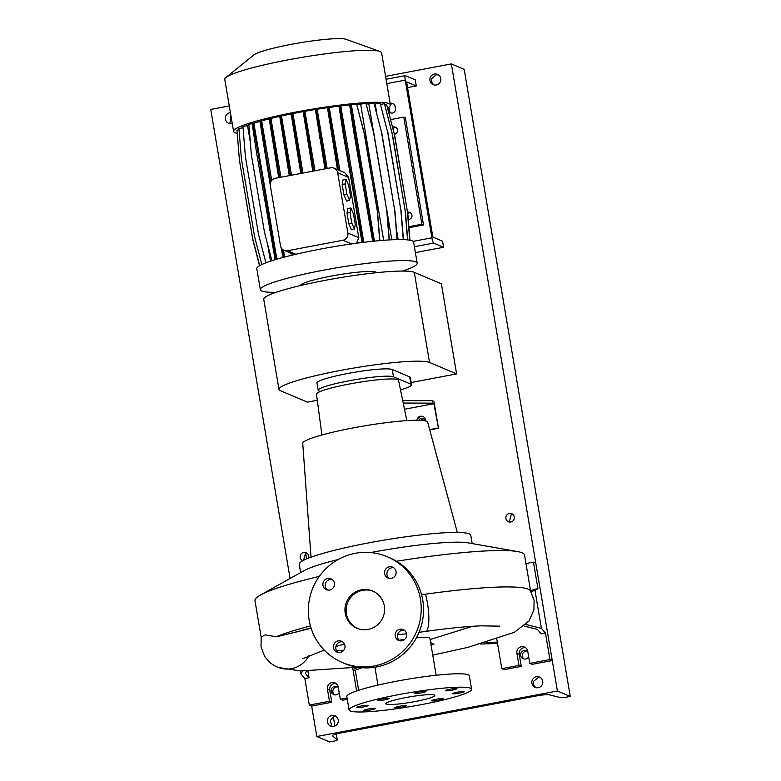 <?xml version="1.0" encoding="UTF-8"?>
<svg xmlns="http://www.w3.org/2000/svg" width="781" height="781" viewBox="0 0 781 781"><rect width="100%" height="100%" fill="white"/><g stroke="black" fill="none" stroke-linecap="round" stroke-linejoin="round"><path stroke-width="1.17" d="M361.447 589.84A20.189 19.769 -67 0 0 356.907 628.217A20.189 19.769 -67 0 0 384.477 611.718A20.189 19.769 -67 0 0 361.447 589.84M373.25 591.295A20.189 19.769 -67 0 0 346.305 607.706A20.189 19.769 -67 0 0 357.493 628.461M450.11 689.184A5.906 0.654 170.4 0 0 445.404 690.629A5.906 0.654 170.4 0 0 452.336 690.121A5.906 0.654 170.4 0 0 457.041 688.666A5.906 0.654 170.4 0 0 450.11 689.184M457.256 692.21A5.906 0.654 170.4 0 0 452.55 693.665A5.906 0.654 170.4 0 0 459.482 693.147A5.906 0.654 170.4 0 0 464.187 691.693A5.906 0.654 170.4 0 0 457.256 692.21M436.267 699.278A5.906 0.654 170.4 0 0 431.561 700.733A5.906 0.654 170.4 0 0 438.483 700.215A5.906 0.654 170.4 0 0 443.198 698.761A5.906 0.654 170.4 0 0 436.267 699.278M399.442 706.249A5.906 0.654 170.4 0 0 394.727 707.703A5.906 0.654 170.4 0 0 401.659 707.186A5.906 0.654 170.4 0 0 406.364 705.731A5.906 0.654 170.4 0 0 399.442 706.249M368.339 709.031A5.906 0.654 170.4 0 0 363.634 710.485A5.906 0.654 170.4 0 0 370.565 709.968A5.906 0.654 170.4 0 0 375.27 708.513A5.906 0.654 170.4 0 0 368.339 709.031M361.203 706.004A5.906 0.654 170.4 0 0 356.487 707.459A5.906 0.654 170.4 0 0 363.419 706.942A5.906 0.654 170.4 0 0 368.124 705.487A5.906 0.654 170.4 0 0 361.203 706.004M382.192 698.936A5.906 0.654 170.4 0 0 377.477 700.391A5.906 0.654 170.4 0 0 384.408 699.874A5.906 0.654 170.4 0 0 389.114 698.419A5.906 0.654 170.4 0 0 382.192 698.936M414.408 693.518A5.906 0.654 170.4 0 0 420.734 693.001A5.906 0.654 170.4 0 0 425.948 691.449A5.906 0.654 170.4 0 0 425.84 691.351A5.906 0.654 170.4 0 0 419.514 691.878A5.906 0.654 170.4 0 0 414.311 693.421A5.906 0.654 170.4 0 0 414.408 693.518M327.698 578.467A5.906 5.779 -67 0 0 326.37 589.684A5.906 5.779 -67 0 0 334.434 584.862A5.906 5.779 -67 0 0 327.698 578.467M332.091 579.443A5.906 5.779 -67 0 0 327.59 590.045M338.251 640.889A5.906 5.779 -67 0 0 336.923 652.106A5.906 5.779 -67 0 0 344.987 647.283A5.906 5.779 -67 0 0 338.251 640.889M342.644 641.865A5.906 5.779 -67 0 0 338.153 652.467M399.931 629.222A5.906 5.779 -67 0 0 398.603 640.44A5.906 5.779 -67 0 0 406.657 635.617A5.906 5.779 -67 0 0 399.931 629.222M404.314 630.199A5.906 5.779 -67 0 0 399.823 640.801M389.368 566.801A5.906 5.779 -67 0 0 388.04 578.018A5.906 5.779 -67 0 0 396.104 573.195A5.906 5.779 -67 0 0 389.368 566.801M393.761 567.777A5.906 5.779 -67 0 0 389.27 578.379M530.621 591.09L524.52 555.018A136.695 15.239 170.4 0 0 517.588 551.571A136.695 15.239 170.4 0 0 396.514 561.256M421.467 594.263L425.499 594.204A136.695 15.239 -9.6 0 1 530.416 590.758L534.097 600.452L533.921 609.99L528.942 621.012L514.474 632.249L467.936 647.342L432.752 655.132M436.159 675.253L429.911 638.341A29.512 3.29 170.4 0 0 416.371 637.843M404.812 639.288A29.512 3.29 170.4 0 0 399.13 640.215M430.106 639.502L469.098 627.358A90.694 10.114 170.4 0 0 472.368 626.313M311.131 628.266L276.62 636.808L265.247 634.875L261.196 637.062L261.01 646.727L264.398 655.874C268.303 661.605 272.735 665.373 277.694 667.189L277.694 667.189A24.855 24.328 113 0 0 295.033 667.706A24.855 24.328 113 0 0 297.19 666.837A24.855 24.328 113 0 0 299.416 665.676A24.855 24.328 113 0 0 301.359 664.397A24.855 24.328 113 0 0 303.321 662.825A24.855 24.328 113 0 0 305 661.185A24.855 24.328 113 0 0 306.64 659.232A24.855 24.328 113 0 0 307.968 657.309A24.855 24.328 113 0 0 308.876 655.728M472.173 543.576L470.777 535.307A86.984 9.694 170.4 0 0 368.671 542.883A86.984 9.694 170.4 0 0 299.24 564.312L300.636 572.59M517.588 551.571L468.014 542.844A86.984 9.694 170.4 0 0 370.653 552.558M457.305 532.447L427.705 422.277A63.378 7.068 170.4 0 0 353.334 427.871A63.378 7.068 170.4 0 0 302.735 443.413L311.023 557.185M406.833 420.627L398.544 380.298A41.618 4.637 170.4 0 0 349.693 383.949A41.618 4.637 170.4 0 0 316.481 394.18L321.918 434.988M471.597 689.213L469.332 675.819A62.129 6.922 170.4 0 0 396.406 681.237A62.129 6.922 170.4 0 0 346.813 696.545L349.078 709.939A62.129 6.922 170.4 0 0 422.013 704.521A62.129 6.922 170.4 0 0 471.597 689.213A62.129 6.922 170.4 0 0 398.671 694.631A62.129 6.922 170.4 0 0 349.078 709.939M405.671 697.599A24.855 2.773 170.4 0 0 385.834 703.72A24.855 2.773 170.4 0 0 415.004 701.553A24.855 2.773 170.4 0 0 434.841 695.432A24.855 2.773 170.4 0 0 405.671 697.599M302.774 671.025L300.802 673.876L304.844 678.582L309.325 705.077L311.658 706.073L331.808 702.256L329.748 690.082A5.594 5.477 113 0 1 336.123 683.551M309.325 705.077L329.475 701.27L327.415 689.096A5.594 5.477 113 0 1 335.01 682.916A5.594 5.477 113 0 1 338.241 687.046L340.301 699.22L347.047 697.941M496.823 639.2L501.812 668.663L504.145 669.649L521.288 666.408L519.228 654.224A5.594 5.477 113 0 1 525.593 647.703M501.812 668.663L518.955 665.412L516.895 653.238A5.594 5.477 113 0 1 524.49 647.068A5.594 5.477 113 0 1 527.722 651.188L529.782 663.372L549.931 659.554L545.45 633.059L541.409 628.354L534.985 590.377L530.914 591.578M417.454 420.266A4.354 4.256 113 0 1 423.156 416.644M425.655 420.998L425.44 419.748A4.354 4.256 -67 0 0 416.966 420.256M342.361 662.542L344.694 663.528A57.472 56.261 -67 0 0 376.647 666.925A57.472 56.261 -67 0 0 423.165 616.58A57.472 56.261 -67 0 0 389.543 557.702L387.21 556.707A57.472 56.261 -67 0 0 355.267 553.309A57.472 56.261 -67 0 0 308.739 603.664A57.472 56.261 -67 0 0 342.361 662.542A57.472 56.261 -67 0 0 374.314 665.939A57.472 56.261 -67 0 0 420.832 615.584A57.472 56.261 -67 0 0 387.21 556.707M429.755 429.892L438.483 428.242L433.953 401.454L432.205 400.712L402.713 400.614M438.483 428.242L433.894 403.699L432.615 403.152L403.211 403.045M432.205 400.712L432.615 403.152M438.014 428.047L429.677 429.628M433.894 403.699L404.49 409.254M530.67 591.168L533.726 589.44L537.943 588.649L534.985 590.377M524.139 626.079L537.406 629.388L541.243 633.85L545.45 633.059M529.782 663.372L532.115 664.358L552.265 660.541L535.795 563.13L533.452 562.144L525.964 563.56M549.931 659.554L552.265 660.541M537.943 588.649L533.452 562.144M518.955 665.412L521.288 666.408M480.647 644.032L497.546 643.456M497.331 642.158L485.928 642.548M541.409 628.354L525.896 624.478M430.946 644.432L433.933 644.335L431.044 645.057M433.933 644.335L430.575 642.265M306.806 671.025L305.215 673.32L309.051 677.781L307.909 671.016M358.655 690.287L355.267 670.274M340.301 699.22L342.634 700.206L347.281 699.327M329.475 701.27L331.808 702.256M300.802 673.876L300.304 670.977M356.605 690.97L352.67 667.755M309.051 677.781L304.844 678.582M358.42 667.345L352.963 669.473L354.057 670.742L361.788 667.726M338.134 559.538A86.984 9.694 170.4 0 0 304.326 570.53L260.376 595.073A136.695 15.239 170.4 0 0 254.967 600.609L261.157 637.218M319.302 576.398A136.695 15.239 170.4 0 0 260.376 595.073M322.25 650.768A90.694 10.114 170.4 0 0 324.925 650.807M278.983 389.407L263.744 299.308A77.046 8.591 170.4 0 1 331.72 279.129A77.046 8.591 170.4 0 1 414.291 272.344L441.372 283.815L456.612 373.923L429.53 362.452A77.046 8.591 170.4 0 0 346.969 369.237A77.046 8.591 170.4 0 0 278.983 389.407A77.046 8.591 170.4 0 0 280.359 390.676L307.431 402.147L317.291 400.282M411.196 382.514L456.612 373.923M411.597 384.828L410.357 377.526A38.523 4.296 170.4 0 0 409.664 376.891L392.238 369.501A38.523 4.296 170.4 0 0 350.952 372.898A38.523 4.296 170.4 0 0 316.959 382.983L318.199 390.295A38.523 4.296 -9.6 0 1 352.192 380.201A38.523 4.296 -9.6 0 1 393.478 376.813L410.904 384.193A38.523 4.296 -9.6 0 1 411.597 384.828A38.523 4.296 -9.6 0 1 400.497 389.836M320.259 391.506L318.892 390.92A38.523 4.296 -9.6 0 1 318.199 390.295M377.047 272.637L375.768 272.1A38.523 4.296 170.4 0 0 334.6 275.468A38.523 4.296 170.4 0 0 300.48 285.553M237.239 133.366A79.525 8.864 -9.6 0 1 235.003 132.731A79.525 8.864 -9.6 0 1 233.587 131.433L224.782 79.418A79.525 8.864 -9.6 0 1 225.992 77.465L253.835 54.943A47.719 5.321 -9.6 0 1 299.269 42.906A47.719 5.321 -9.6 0 1 346.139 39.333L379.839 51.439A79.525 8.864 -9.6 0 1 380.201 51.585A79.525 8.864 -9.6 0 1 381.616 52.883L390.412 104.908A79.525 8.864 -9.6 0 1 387.669 107.895M225.992 77.465A79.525 8.864 -9.6 0 1 301.72 57.413A79.525 8.864 -9.6 0 1 379.839 51.439M233.587 131.433A79.525 8.864 -9.6 0 1 303.76 110.599A79.525 8.864 -9.6 0 1 388.997 103.6A79.525 8.864 -9.6 0 1 390.412 104.908M276.074 292.328A79.525 8.864 -9.6 0 1 261.781 291.02A79.525 8.864 -9.6 0 1 260.356 289.722A79.525 8.864 -9.6 0 1 330.529 268.889A79.525 8.864 -9.6 0 1 415.765 261.889A79.525 8.864 -9.6 0 1 417.191 263.197A79.525 8.864 -9.6 0 1 402.449 271.075M260.356 289.722L256.803 268.713A79.525 8.864 -9.6 0 1 295.843 254.255A79.525 8.864 -9.6 0 1 351.548 243.936A79.525 8.864 -9.6 0 1 412.212 240.88A79.525 8.864 -9.6 0 1 413.637 242.188L417.191 263.197M410.572 212.832A3.729 3.651 -67 0 0 407.809 213.545M407.643 212.178A3.729 3.651 113 0 1 411.977 216.2A3.729 3.651 113 0 1 408.297 219.529M396.152 127.596A3.729 3.651 -67 0 0 393.058 128.601M392.667 127.118A3.729 3.651 113 0 1 397.558 130.974A3.729 3.651 113 0 1 394.493 134.244M408.961 227.701L423.507 224.948L405.388 117.794L403.748 117.101L421.877 224.254L408.873 226.705M403.748 117.101L390.705 119.571M423.507 224.948L421.877 224.254M350.854 207.98L347.848 208.547L346.989 213.076L348.775 223.62L351.411 229.634L354.418 229.067L355.277 224.537L353.5 213.994L350.854 207.98L349.995 212.51L346.989 213.076M349.995 212.51L351.782 223.054L348.775 223.62M351.782 223.054L354.418 229.067M334.092 168.188A6.209 6.082 -67 0 0 330.636 167.817L275.293 178.293A6.209 6.082 -67 0 0 270.314 185.517L280.506 245.79A6.209 6.082 -67 0 0 287.545 250.74L342.888 240.265A6.209 6.082 -67 0 0 347.877 233.041L337.675 172.767A6.209 6.082 -67 0 0 334.092 168.188L344.714 172.689L348.609 177.404L358.801 237.668L356.517 243.242M343.933 195.006L346.579 201.02L349.585 200.453L350.444 195.924L348.658 185.38L346.012 179.366L343.005 179.933L342.146 184.462L343.933 195.006L346.94 194.44L349.585 200.453M363.819 242.305L340.76 105.972A71.579 7.976 -9.6 0 1 349.663 105.035M291.508 175.217L281.482 115.969A71.579 7.976 -9.6 0 1 291.167 113.919M374.324 103.961A71.579 7.976 -9.6 0 1 375.212 104.01L376.842 113.645M396.397 229.272L398.144 239.582M302.979 173.05L292.924 113.567A71.579 7.976 -9.6 0 1 303.165 111.615M356.849 104.429A71.579 7.976 -9.6 0 1 360.637 104.185L383.656 240.294M276.865 259.194L253.874 123.281A71.579 7.976 -9.6 0 1 259.927 121.397M271.72 180.382L261.664 120.899A71.579 7.976 -9.6 0 1 269.211 118.878M283.513 250.086L284.684 257.017M327.171 168.471L317.154 109.233A71.579 7.976 -9.6 0 1 327.444 107.69M366.309 103.932A71.579 7.976 -9.6 0 1 368.808 103.883L373.474 131.491M386.985 211.358L391.789 239.777M314.987 170.775L304.932 111.292A71.579 7.976 -9.6 0 1 315.387 109.516M280.896 177.228L270.958 118.439A71.579 7.976 -9.6 0 1 279.725 116.359M339.911 170.649L329.221 107.446A71.579 7.976 -9.6 0 1 338.993 106.187M250.32 142.074L247.538 125.634A71.579 7.976 -9.6 0 1 248.934 125.058M267.619 244.355L270.47 261.196M239.045 129.812L236.985 130.202L239.435 160.378L252.614 238.283L259.722 265.628M243.037 127.723L238.937 128.494L241.388 158.67L254.567 236.575L261.83 264.534M247.538 125.634L242.94 126.502L245.39 156.678L258.57 234.583L265.901 262.816M252.117 123.671L248.875 124.286L251.326 154.462L264.505 232.367L271.876 260.727M253.874 123.281L252.029 123.076L256.549 152.559L275.127 259.712M261.664 120.899L259.819 120.694L270.275 185.253M270.958 118.439L269.113 118.234L278.7 177.648M281.482 115.969L279.637 115.764L289.302 175.637M292.924 113.567L291.079 113.362L300.783 173.47M304.932 111.292L303.087 111.097L312.79 171.195M317.154 109.233L315.309 109.037L324.974 168.891M329.221 107.446L327.376 107.241L337.46 169.614M340.76 105.972L338.925 105.777L343.455 135.259L362.052 242.53M374.411 241.124L351.362 104.83L350.552 104.488L349.615 104.674L354.135 134.147L372.713 241.3M351.362 104.83L356.536 103.853L364.122 133.063L377.301 210.968L379.712 240.616M379.888 240.607L377.477 211.046L364.307 133.141L356.536 103.853M360.637 104.185L365.957 103.18L373.543 132.379L386.722 210.284L389.133 239.923M373.543 132.379L365.957 103.18M368.808 103.883L373.894 102.916L381.479 132.126L394.659 210.03L397.06 239.601M381.479 132.126L373.894 102.916M375.212 104.01L380.103 103.082L387.688 132.292L400.868 210.196L403.26 239.621M387.688 132.292L380.103 103.082M380.611 104.4L384.408 103.678L391.994 132.887L405.173 210.792L407.545 239.894M391.994 132.887L384.408 103.678M384.916 105.005L386.673 104.674L394.259 133.883L407.438 211.788L409.752 240.206M394.259 133.883L386.673 104.674M346.012 179.366L345.153 183.896L342.146 184.462M345.153 183.896L346.94 194.44M291.996 253.718L292.25 255.104M293.06 254.167L293.187 254.879M270.06 118.058L279.637 177.463M274.58 147.531L273.633 147.716M328.323 107.065L338.515 170.063M332.843 136.548L331.905 136.724M304.034 110.912L313.737 171.019M308.554 140.395L307.616 140.57M316.256 108.862L325.921 168.706M320.776 138.335L319.839 138.52M292.026 113.186L301.73 173.284M296.546 142.659L295.599 142.835M280.584 115.588L290.249 175.461M285.104 145.061L284.157 145.246M392.179 132.955L405.173 210.792M405.359 210.86L407.721 239.913M387.874 132.37L400.868 210.196M401.053 210.274L403.435 239.63M373.728 132.458L386.722 210.284M386.898 210.362L389.309 239.913M394.444 133.961L407.438 211.788M407.623 211.866L409.927 240.245M260.756 120.518L265.286 150.001L264.339 150.177M265.286 150.001L270.704 182.051M281.121 247.626L282.947 257.476M282.41 249.285L283.874 257.232M252.976 122.9L276.054 259.429M257.496 152.373L256.549 152.559M270.675 230.278L269.728 230.463M239.533 160.925L252.771 239.66L259.546 265.725M350.552 104.488L355.082 133.971L354.135 134.147M355.082 133.971L368.261 211.876L367.314 212.051M368.261 211.876L373.669 241.192M407.692 212.686L407.731 213.213M407.78 213.242L409.976 240.255M381.665 132.194L394.659 210.03M394.835 210.099L397.236 239.591M339.872 105.601L344.392 135.074L343.455 135.259M344.392 135.074L357.571 212.979L356.624 213.164M357.571 212.979L362.999 242.403M308.358 558.19A4.354 4.256 -67 0 0 303.672 552.392A4.354 4.256 -67 0 0 302.823 560.709M303.526 560.338L305.576 553.202L306.933 553.133M509.388 513.468A4.354 4.256 -67 0 0 508.411 521.737A4.354 4.256 -67 0 0 514.347 518.184A4.354 4.256 -67 0 0 509.388 513.468M509.29 522.001L511.301 514.279L512.785 514.308M527.771 651.471A4.354 4.256 -67 0 0 520.654 654.273A4.354 4.256 -67 0 0 528.659 656.733M524.061 658.988A4.354 4.256 113 0 1 527.38 651.159M424.805 420.803A3.104 3.046 -67 0 0 418.948 420.285M420.891 420.363A3.104 3.046 113 0 1 423.771 418.958M334.834 695.012C332.579 693.235 332.218 691.097 333.751 688.578A4.354 4.256 113 0 1 337.9 687.007M338.29 687.319A4.354 4.256 -67 0 0 331.183 690.131A4.354 4.256 -67 0 0 339.179 692.581M335.791 716.206L333.712 716.226L330.295 720.599L331.925 726.437M331.866 715.445A5.594 5.477 -67 0 0 330.617 726.066A5.594 5.477 -67 0 0 338.251 721.498A5.594 5.477 -67 0 0 331.866 715.445M540.491 677.625L538.226 677.527L533.745 681.198A5.594 5.477 -67 0 0 534.624 686.431L535.981 687.651M536.381 676.746A5.594 5.477 -67 0 0 535.131 687.368A5.594 5.477 -67 0 0 542.766 682.799A5.594 5.477 -67 0 0 536.381 676.746M438.541 74.908L436.286 74.81L431.805 78.481A5.594 5.477 -67 0 0 432.684 83.713L434.041 84.934M434.441 74.029A5.594 5.477 -67 0 0 433.182 84.651A5.594 5.477 -67 0 0 440.826 80.082A5.594 5.477 -67 0 0 434.441 74.029M230.629 113.977L229.985 123.72M230.405 112.649A5.594 5.477 -67 0 0 228.667 123.349A5.594 5.477 -67 0 0 232.26 123.574M536.244 695.988A11.188 1.25 -9.6 0 1 548.975 694.768L560.719 697.638A5.594 0.625 170.4 0 0 567.084 697.023L570.257 696.427L557.419 690.98L316.813 736.512L329.65 741.95L332.813 741.354A5.594 0.625 170.4 0 0 337.275 739.968A5.594 0.625 170.4 0 0 337.246 739.919L332.384 735.751A11.188 1.25 -9.6 0 1 332.315 735.643A11.188 1.25 -9.6 0 1 341.248 732.89L536.244 695.988M229.272 105.933L210.743 109.438L290.083 578.487M311.658 706.073L316.813 736.512M570.257 696.427L464.187 69.353L451.35 63.915L557.419 690.98M451.35 63.915L385.589 76.362M390.354 104.527A3.729 3.651 113 0 1 393.458 103.795M388.323 110.404A3.729 3.651 -67 0 0 394.112 112.249A3.729 3.651 -67 0 0 395.459 108.676L395.049 106.236A3.729 3.651 -67 0 0 390.168 103.463M387.864 107.778L388.245 110.043A3.729 3.651 -67 0 0 388.303 110.306M443.569 247.274L442.544 241.192L432.967 237.131L432.752 236.477L406.696 82.444L406.696 81.888L416.283 85.939L415.248 79.857L405.329 75.65A4.969 0.849 79.3 0 0 405.232 75.64A4.969 0.849 79.3 0 0 405.222 80.131L431.893 237.805A4.969 0.849 79.3 0 0 433.65 243.076L443.569 247.274L415.394 252.605M393.175 129.09A3.729 3.651 113 0 1 393.917 127.977M391.008 112.981A3.729 3.651 113 0 1 389.416 110.531L388.997 108.1A3.729 3.651 113 0 1 388.977 107.036M407.828 213.867A3.729 3.651 113 0 1 408.336 213.213M416.283 85.939L407.565 87.589M419.036 632.317L425.567 631.429A24.855 5.877 -98 0 0 427.471 603.186A24.855 5.877 -98 0 0 425.499 594.204M516.895 653.238L519.228 654.224M327.415 689.096L329.748 690.082M311.014 627.885A135.152 15.064 170.4 0 0 294.964 632.434M310.438 625.932A136.695 15.239 170.4 0 0 276.337 636.632M414.291 272.344L429.53 362.452M393.478 376.813L392.238 369.501M410.904 384.193L409.664 376.891M375.876 272.764L375.768 272.1M337.675 172.767L348.609 177.404M347.877 233.041L358.801 237.668M287.545 250.74L295.843 254.255M342.888 240.265L351.548 243.936M305.664 553.182L306.63 558.903L305.683 553.173M333.262 716.362L334.903 726.037L333.282 716.353M336.24 733.994L337.246 739.919M405.222 80.131L386.81 83.606M413.081 241.368L431.893 237.805M433.65 243.076L414.399 246.718M388.245 110.043L389.416 110.531M388.02 107.68L388.997 108.1M397.607 634.68L406.598 633.801M374.939 667.228L377.955 685.093M302.755 658.695L324.242 650.104M335.898 646.492L344.46 644.042M343.757 650.28L336.455 650.524M357.434 667.199L300.548 670.986L278.495 667.511M425.567 631.429C447.513 628.363 465.915 626.499 480.764 625.835L499.645 626.147M284.099 250.369L294.183 254.645M336.269 733.994L337.275 739.968M405.232 75.64L386.078 79.262"/></g></svg>
